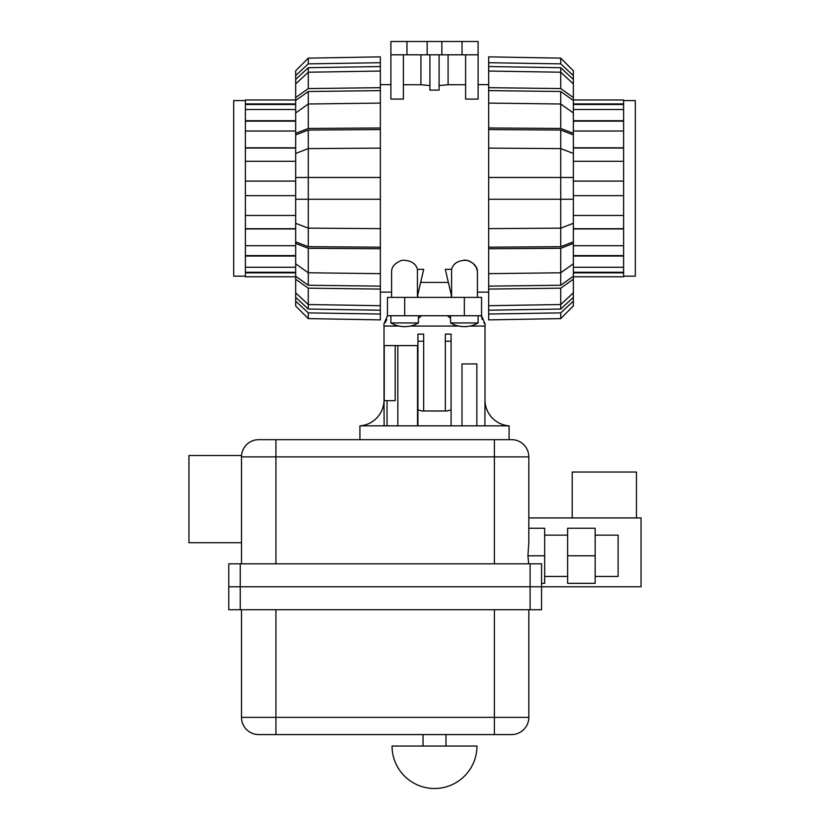 <?xml version="1.0" encoding="UTF-8"?>
<svg xmlns="http://www.w3.org/2000/svg" width="830" height="830" viewBox="0 0 830 830"><rect width="100%" height="100%" fill="white"/><g stroke="black" fill="none" stroke-linecap="round" stroke-linejoin="round"><path stroke-width="1.25" d="M572.202 517.93L572.202 472.031L636.465 472.031L636.465 517.93M595.152 535.143L618.101 535.143L618.101 576.445L595.152 576.445M544.667 535.143L567.616 535.143M567.616 576.445L544.667 576.445M241.499 542.716L188.95 542.716L188.95 455.504L241.561 455.504M241.509 457.174C241.561 454.933 241.561 454.933 241.509 457.174C241.561 454.933 241.561 454.933 241.509 457.174M392.051 746.046A42.455 42.455 0 0 0 434.505 788.5A42.455 42.455 0 0 0 476.96 746.046L392.051 746.046M423.03 746.046L423.03 734.571M445.98 734.571L445.98 746.046M494.4 609.728L494.4 717.359L528.824 717.359L528.824 609.728M275.923 609.728L275.923 734.571L258.711 734.571L494.4 734.571L494.4 717.359L241.499 717.359A17.212 17.212 0 0 0 258.711 734.571A17.212 17.212 0 0 1 241.499 717.359L241.499 609.728M511.612 734.571A17.212 17.212 0 0 0 528.824 717.359A17.212 17.212 0 0 1 511.612 734.571A17.212 17.212 0 0 0 528.824 717.359A17.212 17.212 0 0 1 511.612 734.571L494.4 734.571M541.565 586.779L541.565 609.728L228.769 609.728L228.769 563.829L541.565 563.829L541.565 586.779L228.769 586.779L641.051 586.779L641.051 517.93L528.824 517.93L528.824 528.254L544.667 528.254L544.667 583.334L541.565 583.334M595.152 555.799L595.152 528.254L567.616 528.254L567.616 555.799L595.152 555.799L595.152 583.334L567.616 583.334L567.616 555.799M528.679 563.829L527.932 555.799L544.667 555.799M527.932 555.799L528.824 542.249L528.824 456.884A17.212 17.212 0 0 0 511.612 439.672L258.711 439.672L275.923 439.672L275.923 563.829M511.612 439.672A17.212 17.212 0 0 1 528.824 456.884A17.212 17.212 0 0 0 511.612 439.672A17.212 17.212 0 0 1 528.824 456.884L241.499 456.884L241.499 563.829M241.499 456.884A17.212 17.212 0 0 1 258.711 439.672A17.212 17.212 0 0 0 241.499 456.884A17.212 17.212 0 0 1 258.711 439.672A17.212 17.212 0 0 0 241.499 456.884M478.111 322.953A27.535 27.535 0 0 1 450.576 322.953L478.111 322.953L478.111 315.742M450.576 315.742L450.576 322.953M418.445 322.953A27.535 27.535 0 0 1 390.899 322.953L418.445 322.953L418.445 315.742M390.899 315.742L390.899 322.953M397.84 425.904L397.84 345.581L417.521 345.581L417.521 425.904M509.091 439.672L509.091 425.832M359.919 425.832L359.919 439.672M387.465 315.742L481.556 315.742L481.556 297.389L387.465 297.389L387.465 315.742L383.834 324.115A10.323 10.323 0 0 1 384.02 326.076L384.02 399.967A25.938 25.938 0 0 1 360.002 425.832L509.008 425.832A25.938 25.938 0 0 1 485 399.967L485 326.076A10.323 10.323 0 0 1 485.166 324.198A10.323 10.323 0 0 1 485.187 324.115L481.556 315.805M481.556 316.085L481.608 316.821M481.628 317.008L482.178 319.488M483.869 322.652L484.564 323.493M385.151 322.652L386.832 319.488M476.856 363.934L461.999 363.934L476.856 363.934L476.856 425.904M384.02 399.967L384.134 425.904M387.039 425.904L387.039 400.662L384.228 400.662L384.228 345.581L417.521 345.581M423.663 341.213L417.926 341.213L417.926 334.106L423.663 334.106L423.663 410.985M445.347 410.985L445.347 341.213L451.084 341.213L451.084 425.904M461.999 425.904L461.999 363.934M484.876 425.904L485 399.967M395.194 345.581L395.194 400.662L387.039 400.662M421.692 315.742L418.445 318.243M450.576 318.243L447.318 315.742M417.926 409.833L421.785 410.985L447.235 410.985L451.084 409.833M417.926 425.904L417.926 341.213M445.347 341.213L445.347 334.106L451.084 334.106L451.084 341.213M623.61 100.596L635.313 100.596L635.313 276.162L623.61 276.162M573.354 267.26L623.61 267.26L623.61 272.261L573.354 272.261M623.61 272.261L623.61 272.831L573.354 272.831M623.61 272.831L623.61 276.774L573.354 276.774M573.354 99.974L623.61 99.974L623.61 267.26M623.61 256.034L573.354 256.034M573.354 245.732L623.61 245.732M623.61 255.599L573.354 255.599M623.61 228.935L573.354 228.935M573.354 215.468L623.61 215.468M623.61 228.696L573.354 228.696M623.61 195.662L573.354 195.662M573.354 181.085L623.61 181.085M623.61 161.279L573.354 161.279M573.354 147.813L623.61 147.813M623.61 148.051L573.354 148.051M623.61 131.016L573.354 131.016M573.354 120.713L623.61 120.713M623.61 121.149L573.354 121.149M623.61 109.498L573.354 109.498M573.354 103.916L623.61 103.916M623.61 104.487L573.354 104.487M245.4 100.596L233.697 100.596L233.697 276.162L245.4 276.162M295.667 276.774L245.4 276.774L245.4 99.974L295.667 99.974M245.4 103.916L295.667 103.916M295.667 109.498L245.4 109.498M245.4 104.487L295.667 104.487M245.4 120.713L295.667 120.713M295.667 131.016L245.4 131.016M245.4 121.149L295.667 121.149M245.4 147.813L295.667 147.813M295.667 161.279L245.4 161.279M245.4 148.051L295.667 148.051M245.4 181.085L295.667 181.085M295.667 195.662L245.4 195.662M245.4 215.468L295.667 215.468M295.667 228.935L245.4 228.935M245.4 228.696L295.667 228.696M245.4 245.732L295.667 245.732M245.4 255.599L295.667 255.599M295.667 256.034L245.4 256.034M245.4 267.26L295.667 267.26M295.667 272.831L245.4 272.831M245.4 272.261L295.667 272.261M560.727 130.051L573.354 134.896L573.354 153.457L560.727 148.601L560.727 130.051L488.663 129.563L488.663 127.976L560.727 128.463L573.354 133.308L573.354 134.896M560.727 91.497L573.354 100.461L573.354 112.942L560.727 103.989L560.727 91.497L488.663 90.605L488.663 87.679L560.727 88.571L573.354 97.525L573.354 100.461M560.727 246.707L488.663 247.184L488.663 228.634L560.727 228.146L560.727 246.707L573.354 241.852L573.354 153.457M573.354 223.301L560.727 228.146L560.727 177.475L573.354 177.475M560.727 67.707L573.354 79.41L573.354 83.923L560.727 72.22L560.727 67.707L488.663 66.535L488.663 62.707L560.727 63.869L573.354 75.582L573.354 79.41M573.354 263.805L573.354 276.286L560.727 285.25L560.727 272.769L573.354 263.805L573.354 243.439L560.727 248.295L488.663 248.772L488.663 247.184M573.354 292.824L573.354 297.337L560.727 309.05L560.727 304.537L573.354 292.824L573.354 279.222L560.727 288.176L488.663 289.079L488.663 273.661L560.727 272.769L560.727 248.295M573.354 199.273L488.663 199.273L488.663 177.475L560.727 177.475L560.727 148.601L488.663 148.124L488.663 129.563M560.727 128.463L560.727 103.989L488.663 103.096L488.663 90.605M560.727 88.571L560.727 72.22L488.663 71.048L488.663 66.535M560.727 285.25L488.663 286.143M560.727 309.05L488.663 310.213L488.663 305.699L560.727 304.537L560.727 288.176M488.663 177.475L488.663 148.124M573.354 133.308L573.354 112.942M488.663 127.976L488.663 103.096M573.354 97.525L573.354 83.923M488.663 87.679L488.663 71.048M573.354 75.582L573.354 70.799L560.727 58.131L488.663 56.865L488.663 62.707M560.727 63.869L560.727 58.131M488.663 314.041L488.663 319.882L560.727 318.616L573.354 305.948L573.354 301.176L560.727 312.879L488.663 314.041L488.663 310.213M560.727 318.616L560.727 312.879M573.354 297.337L573.354 301.176M488.663 305.699L488.663 289.079M573.354 276.286L573.354 279.222M488.663 228.634L488.663 199.273M573.354 241.852L573.354 243.439M488.663 273.661L488.663 248.772M308.283 246.707L295.667 241.852L295.667 223.301L308.283 228.146L308.283 246.707L380.348 247.184L380.348 248.772L308.283 248.295L295.667 243.439L295.667 241.852M308.283 285.25L295.667 276.286L295.667 263.805L308.283 272.769L308.283 285.25L380.348 286.143L380.348 289.079L308.283 288.176L295.667 279.222L295.667 276.286M308.283 130.051L380.348 129.563L380.348 148.124L308.283 148.601L308.283 130.051L295.667 134.896L295.667 223.301M295.667 153.457L308.283 148.601L308.283 199.273L295.667 199.273M308.283 309.05L295.667 297.337L295.667 292.824L308.283 304.537L308.283 309.05L380.348 310.213L380.348 314.041L308.283 312.879L295.667 301.176L295.667 297.337M295.667 112.942L295.667 100.461L308.283 91.497L308.283 103.989L295.667 112.942L295.667 133.308L308.283 128.463L380.348 127.976L380.348 129.563M295.667 83.923L295.667 79.41L308.283 67.707L308.283 72.22L295.667 83.923L295.667 97.525L308.283 88.571L380.348 87.679L380.348 103.096L308.283 103.989L308.283 128.463M295.667 177.475L380.348 177.475L380.348 199.273L308.283 199.273L308.283 228.146L380.348 228.634L380.348 247.184M308.283 248.295L308.283 272.769L380.348 273.661L380.348 286.143M308.283 288.176L308.283 304.537L380.348 305.699L380.348 310.213M308.283 91.497L380.348 90.605M308.283 67.707L380.348 66.535L380.348 71.048L308.283 72.22L308.283 88.571M380.348 199.273L380.348 228.634M295.667 243.439L295.667 263.805M380.348 248.772L380.348 273.661M295.667 279.222L295.667 292.824M380.348 289.079L380.348 305.699M295.667 301.176L295.667 305.948L308.283 318.616L380.348 319.882L380.348 314.041M308.283 312.879L308.283 318.616M380.348 62.707L380.348 56.865L308.283 58.131L295.667 70.799L295.667 75.582L308.283 63.869L380.348 62.707L380.348 66.535M308.283 58.131L308.283 63.869M295.667 79.41L295.667 75.582M380.348 71.048L380.348 87.679M295.667 100.461L295.667 97.525M380.348 148.124L380.348 177.475M295.667 134.896L295.667 133.308M380.348 103.096L380.348 127.976M451.582 269.345L451.582 296.237L445.316 269.345L451.582 269.345C453.273 263.286 458.347 260.247 466.823 260.236C473.826 262.778 477.354 266.555 477.426 271.566L476.306 267.353L473.059 263.328L469.189 260.952L464.323 259.987M380.348 292.108L391.594 292.108L391.594 297.389L391.594 271.566C391.656 266.555 395.184 262.778 402.187 260.236C410.663 260.247 415.747 263.286 417.438 269.345L423.694 269.345L417.438 296.237L417.438 269.345M380.348 84.65L390.899 84.65M420.654 282.428L448.366 282.428M488.663 292.108L477.426 292.108M478.111 84.65L488.663 84.65M403.411 54.811L403.411 99.081L390.899 99.081L390.899 54.811L478.111 54.811L478.111 99.081L465.599 99.081L465.599 54.811M465.599 84.743L448.096 84.743L439.101 85.542M439.101 54.811L439.101 90.128L429.919 90.128L429.919 54.811M429.919 85.542L420.914 84.743L403.411 84.743M451.261 294.868L451.261 297.389M477.426 297.389L477.426 271.566M417.749 297.389L417.749 294.868M406.97 54.811L406.97 41.5L390.899 41.5L390.899 54.811M420.914 84.743L420.914 54.811M448.096 54.811L448.096 84.743M406.97 41.5L427.16 41.5L427.16 54.811M427.16 41.5L441.851 41.5L441.851 54.811M441.851 41.5L462.051 41.5L462.051 54.811M462.051 41.5L478.111 41.5L478.111 54.811M241.499 717.359A17.212 17.212 0 0 0 258.711 734.571A17.212 17.212 0 0 1 241.499 717.359M240.244 563.829L240.244 609.728M530.09 563.829L530.09 609.728M494.4 563.829L494.4 439.672M485 326.076L469.905 326.076M458.772 326.076L410.238 326.076M399.106 326.076L384.02 326.076M404.677 297.389L404.677 315.742M464.344 297.389L464.344 315.742"/></g></svg>
